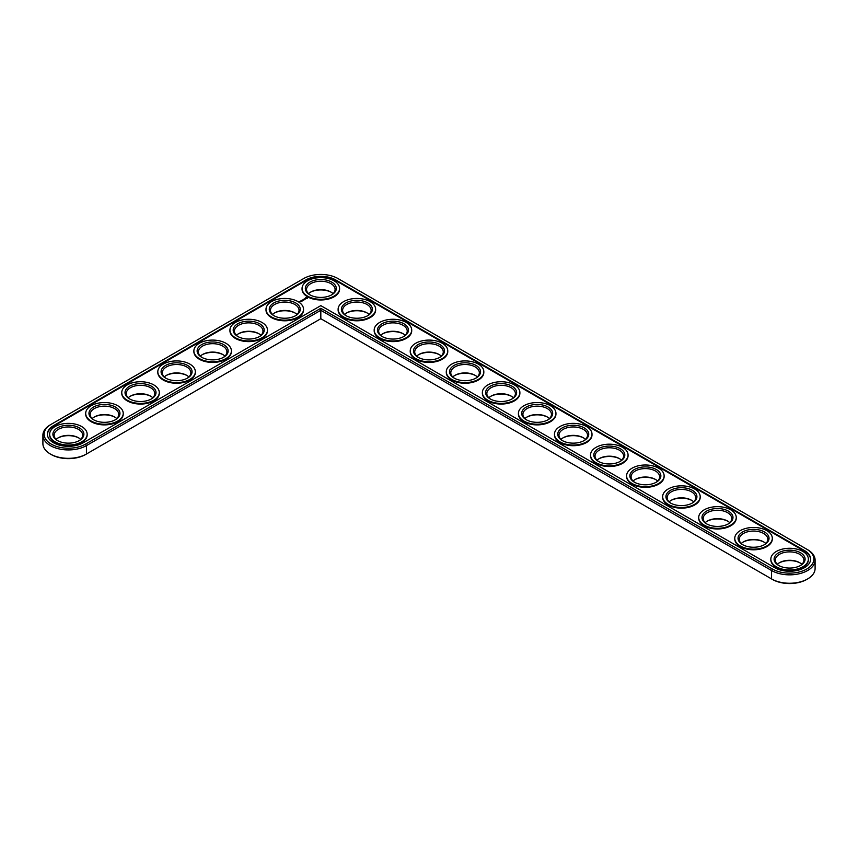 <?xml version="1.0" encoding="UTF-8"?>
<svg xmlns="http://www.w3.org/2000/svg" width="858" height="858" viewBox="0 0 858 858"><rect width="100%" height="100%" fill="white"/><g stroke="black" fill="none" stroke-linecap="round" stroke-linejoin="round"><path stroke-width="1.29" d="M50.365 424.796L51.233 424.292L50.365 424.796A25.493 14.725 0 0 0 42.9 435.199L42.9 443.618A25.493 14.725 0 0 0 50.365 454.021A25.493 14.725 0 0 0 86.433 454.021L320.817 318.704L772.436 579.44A24.271 14.018 0 0 0 806.767 579.44L807.635 578.935A25.493 14.725 0 0 0 815.1 568.532L815.1 560.124A25.493 14.725 0 0 0 807.635 549.71L337.988 278.56A24.271 14.018 0 0 0 303.657 278.56L51.233 424.292A24.271 14.018 0 0 0 51.233 444.112A24.271 14.018 0 0 0 85.564 444.112L320.817 308.29L772.436 569.026A24.271 14.018 0 0 0 806.767 569.026A24.271 14.018 0 0 0 806.767 549.206L807.635 549.71M50.365 454.021L51.233 454.526A24.271 14.018 0 0 0 85.564 454.526L86.433 454.021L85.564 454.526M331.327 292.299A15.508 8.955 0 0 0 310.306 292.299M367.396 313.116A15.508 8.955 0 0 0 346.364 313.116M295.27 313.116A15.508 8.955 0 0 0 274.249 313.116M403.453 333.944A15.508 8.955 0 0 0 382.432 333.944M439.511 354.762A15.508 8.955 0 0 0 418.489 354.762M259.213 333.944A15.508 8.955 0 0 0 238.192 333.944M223.155 354.762A15.508 8.955 0 0 0 202.123 354.762M475.568 375.579A15.508 8.955 0 0 0 454.547 375.579M511.636 396.396A15.508 8.955 0 0 0 490.604 396.396M547.694 417.213A15.508 8.955 0 0 0 526.673 417.213M187.087 375.579A15.508 8.955 0 0 0 166.066 375.579M151.029 396.396A15.508 8.955 0 0 0 130.008 396.396M114.972 417.213A15.508 8.955 0 0 0 93.951 417.213M78.915 438.03A15.508 8.955 0 0 0 57.883 438.03M583.751 438.03A15.508 8.955 0 0 0 562.73 438.03M619.808 458.858A15.508 8.955 0 0 0 598.787 458.858M655.877 479.676A15.508 8.955 0 0 0 634.845 479.676M691.934 500.493A15.508 8.955 0 0 0 670.913 500.493M727.992 521.31A15.508 8.955 0 0 0 706.971 521.31M764.049 542.127A15.508 8.955 0 0 0 743.028 542.127M800.117 562.955A15.508 8.955 0 0 0 779.085 562.955M772.436 579.44L771.567 578.935A25.493 14.725 0 0 0 807.635 578.935M333.097 293.672A14.275 8.248 0 0 0 330.92 292.052A14.275 8.248 0 0 0 310.725 292.052A14.275 8.248 0 0 0 308.537 293.672M369.165 314.5A14.275 8.248 0 0 0 366.977 312.87A14.275 8.248 0 0 0 346.782 312.87A14.275 8.248 0 0 0 344.594 314.5M297.04 314.5A14.275 8.248 0 0 0 294.852 312.87A14.275 8.248 0 0 0 274.667 312.87A14.275 8.248 0 0 0 272.479 314.5M405.223 335.317A14.275 8.248 0 0 0 403.035 333.687A14.275 8.248 0 0 0 382.84 333.687A14.275 8.248 0 0 0 380.662 335.317M441.28 356.134A14.275 8.248 0 0 0 439.092 354.504A14.275 8.248 0 0 0 418.908 354.504A14.275 8.248 0 0 0 416.72 356.134M260.982 335.317A14.275 8.248 0 0 0 258.794 333.687A14.275 8.248 0 0 0 238.599 333.687A14.275 8.248 0 0 0 236.422 335.317M224.925 356.134A14.275 8.248 0 0 0 222.737 354.504A14.275 8.248 0 0 0 202.542 354.504A14.275 8.248 0 0 0 200.354 356.134M477.338 376.952A14.275 8.248 0 0 0 475.16 375.332A14.275 8.248 0 0 0 454.965 375.332A14.275 8.248 0 0 0 452.777 376.952M513.406 397.769A14.275 8.248 0 0 0 511.218 396.149A14.275 8.248 0 0 0 491.023 396.149A14.275 8.248 0 0 0 488.835 397.769M549.463 418.586A14.275 8.248 0 0 0 547.275 416.967A14.275 8.248 0 0 0 527.08 416.967A14.275 8.248 0 0 0 524.903 418.586M188.857 376.952A14.275 8.248 0 0 0 186.679 375.332A14.275 8.248 0 0 0 166.484 375.332A14.275 8.248 0 0 0 164.296 376.952M152.799 397.769A14.275 8.248 0 0 0 150.611 396.149A14.275 8.248 0 0 0 130.427 396.149A14.275 8.248 0 0 0 128.239 397.769M116.742 418.586A14.275 8.248 0 0 0 114.554 416.967A14.275 8.248 0 0 0 94.359 416.967A14.275 8.248 0 0 0 92.181 418.586M80.684 439.414A14.275 8.248 0 0 0 78.496 437.784A14.275 8.248 0 0 0 58.301 437.784A14.275 8.248 0 0 0 56.113 439.414M585.521 439.414A14.275 8.248 0 0 0 583.333 437.784A14.275 8.248 0 0 0 563.148 437.784A14.275 8.248 0 0 0 560.96 439.414M621.578 460.231A14.275 8.248 0 0 0 619.401 458.601A14.275 8.248 0 0 0 599.206 458.601A14.275 8.248 0 0 0 597.018 460.231M657.646 481.048A14.275 8.248 0 0 0 655.458 479.429A14.275 8.248 0 0 0 635.263 479.429A14.275 8.248 0 0 0 633.075 481.048M693.704 501.866A14.275 8.248 0 0 0 691.516 500.246A14.275 8.248 0 0 0 671.321 500.246A14.275 8.248 0 0 0 669.143 501.866M729.761 522.683A14.275 8.248 0 0 0 727.573 521.063A14.275 8.248 0 0 0 707.389 521.063A14.275 8.248 0 0 0 705.201 522.683M765.819 543.5A14.275 8.248 0 0 0 763.641 541.881A14.275 8.248 0 0 0 743.446 541.881A14.275 8.248 0 0 0 741.258 543.5M801.887 564.328A14.275 8.248 0 0 0 799.699 562.698A14.275 8.248 0 0 0 779.504 562.698A14.275 8.248 0 0 0 777.316 564.328M320.817 318.704L320.817 310.285L771.567 570.527A25.493 14.725 0 0 0 799.356 573.723A25.493 14.725 0 0 0 815.1 560.124M42.9 435.199A25.493 14.725 0 0 0 58.644 448.809A25.493 14.725 0 0 0 86.433 445.613L320.817 310.285L320.817 308.29M310.306 295.045A14.275 8.248 180 0 1 306.542 289.468A14.275 8.248 180 0 1 320.817 281.231A14.275 8.248 180 0 1 335.103 289.468A14.275 8.248 180 0 1 331.327 295.045M309.856 294.798L309.856 294.798A15.508 8.955 180 0 1 309.856 282.143A15.508 8.955 180 0 1 331.778 282.143A15.508 8.955 180 0 1 331.778 294.798A15.508 8.955 180 0 1 309.856 294.798M804.461 550.546L335.671 279.89A21.01 12.13 0 0 0 305.963 279.89L53.539 425.632A21.01 12.13 0 0 0 47.383 434.202A21.01 12.13 0 0 0 60.36 445.409A21.01 12.13 0 0 0 83.258 442.782L320.817 305.63L774.742 567.696A21.01 12.13 0 0 0 797.64 570.323A21.01 12.13 0 0 0 810.617 559.116A21.01 12.13 0 0 0 804.461 550.546L804.461 551.211A21.01 12.13 0 0 1 810.606 559.448M307.55 296.128A18.769 10.832 180 0 1 302.048 288.47A18.769 10.832 180 0 1 320.817 277.638A18.769 10.832 180 0 1 339.586 288.47A18.769 10.832 180 0 1 328.003 298.477A18.769 10.832 180 0 1 307.55 296.128M335.671 279.89L335.671 280.555A21.01 12.13 0 0 0 305.963 280.555L53.539 426.297A21.01 12.13 0 0 0 47.394 434.534M335.671 280.555L804.461 551.211M339.575 288.803A18.769 10.832 180 0 1 339.586 289.135A18.769 10.832 180 0 1 328.003 299.152A18.769 10.832 180 0 1 307.55 296.804A18.769 10.832 180 0 1 302.048 289.135A18.769 10.832 180 0 1 302.059 288.803M307.379 298.327L306.864 297.554L305.534 297.855L306.038 298.627L307.379 298.327M305.684 298.863L304.526 298.874L305.684 298.863M305.008 299.281L304.032 299.034L305.008 299.388M304.365 299.753L303.131 299.549L304.365 299.71M302.874 300.053L303.678 300.096L302.263 300.053L303.056 300.514M302.348 300.922L301.995 300.214L302.348 300.922M302.113 301.051L301.33 300.6L302.113 300.997M301.405 301.469L300.611 301.008L301.405 301.469M299.86 301.49L300.557 301.544L299.86 301.437M375.632 309.62A18.769 10.832 180 0 1 375.643 309.952A18.769 10.832 180 0 1 364.06 319.97A18.769 10.832 180 0 1 343.608 317.621A18.769 10.832 180 0 1 338.116 309.952A18.769 10.832 180 0 1 338.127 309.62M299.742 302.016L298.927 301.844L299.742 302.016M303.517 309.62A18.769 10.832 180 0 1 303.528 309.952A18.769 10.832 180 0 1 291.945 319.97A18.769 10.832 180 0 1 271.493 317.621A18.769 10.832 180 0 1 265.991 309.952A18.769 10.832 180 0 1 266.001 309.62M411.701 330.437A18.769 10.832 180 0 1 411.711 330.78A18.769 10.832 180 0 1 400.118 340.787A18.769 10.832 180 0 1 379.665 338.438A18.769 10.832 180 0 1 374.174 330.78A18.769 10.832 180 0 1 374.185 330.437M447.758 351.265A18.769 10.832 180 0 1 447.769 351.598A18.769 10.832 180 0 1 436.186 361.604A18.769 10.832 180 0 1 415.733 359.255A18.769 10.832 180 0 1 410.231 351.598A18.769 10.832 180 0 1 410.242 351.265M267.46 330.437A18.769 10.832 180 0 1 267.471 330.78A18.769 10.832 180 0 1 255.877 340.787A18.769 10.832 180 0 1 235.424 338.438A18.769 10.832 180 0 1 229.933 330.78A18.769 10.832 180 0 1 229.944 330.437M231.392 351.265A18.769 10.832 180 0 1 231.403 351.598A18.769 10.832 180 0 1 219.82 361.604A18.769 10.832 180 0 1 199.367 359.255A18.769 10.832 180 0 1 193.876 351.598A18.769 10.832 180 0 1 193.876 351.265M483.815 372.082A18.769 10.832 180 0 1 483.826 372.415A18.769 10.832 180 0 1 472.243 382.421A18.769 10.832 180 0 1 451.791 380.073A18.769 10.832 180 0 1 446.289 372.415A18.769 10.832 180 0 1 446.299 372.082M519.873 392.9A18.769 10.832 180 0 1 519.884 393.232A18.769 10.832 180 0 1 508.301 403.239A18.769 10.832 180 0 1 487.848 400.89A18.769 10.832 180 0 1 482.357 393.232A18.769 10.832 180 0 1 482.368 392.9M555.941 413.717A18.769 10.832 180 0 1 555.952 414.049A18.769 10.832 180 0 1 544.358 424.066A18.769 10.832 180 0 1 523.906 421.718A18.769 10.832 180 0 1 518.414 414.049A18.769 10.832 180 0 1 518.425 413.717M195.334 372.082A18.769 10.832 180 0 1 195.345 372.415A18.769 10.832 180 0 1 183.762 382.421A18.769 10.832 180 0 1 163.31 380.073A18.769 10.832 180 0 1 157.808 372.415A18.769 10.832 180 0 1 157.818 372.082M159.277 392.9A18.769 10.832 180 0 1 159.288 393.232A18.769 10.832 180 0 1 147.705 403.239A18.769 10.832 180 0 1 127.252 400.89A18.769 10.832 180 0 1 121.75 393.232A18.769 10.832 180 0 1 121.761 392.9M123.22 413.717A18.769 10.832 180 0 1 123.23 414.049A18.769 10.832 180 0 1 111.637 424.066A18.769 10.832 180 0 1 91.184 421.718A18.769 10.832 180 0 1 85.693 414.049A18.769 10.832 180 0 1 85.703 413.717M87.151 434.534A18.769 10.832 180 0 1 87.162 434.867A18.769 10.832 180 0 1 75.579 444.884A18.769 10.832 180 0 1 55.127 442.535A18.769 10.832 180 0 1 49.635 434.867A18.769 10.832 180 0 1 49.635 434.534M591.999 434.534A18.769 10.832 180 0 1 592.009 434.867A18.769 10.832 180 0 1 580.426 444.884A18.769 10.832 180 0 1 559.974 442.535A18.769 10.832 180 0 1 554.472 434.867A18.769 10.832 180 0 1 554.482 434.534M628.056 455.362A18.769 10.832 180 0 1 628.067 455.695A18.769 10.832 180 0 1 616.484 465.701A18.769 10.832 180 0 1 596.031 463.352A18.769 10.832 180 0 1 590.529 455.695A18.769 10.832 180 0 1 590.54 455.362M664.124 476.179A18.769 10.832 180 0 1 664.124 476.512A18.769 10.832 180 0 1 652.541 486.518A18.769 10.832 180 0 1 632.089 484.169A18.769 10.832 180 0 1 626.597 476.512A18.769 10.832 180 0 1 626.608 476.179M700.182 496.996A18.769 10.832 180 0 1 700.192 497.329A18.769 10.832 180 0 1 688.599 507.335A18.769 10.832 180 0 1 668.146 504.987A18.769 10.832 180 0 1 662.655 497.329A18.769 10.832 180 0 1 662.666 496.996M736.239 517.814A18.769 10.832 180 0 1 736.25 518.146A18.769 10.832 180 0 1 724.667 528.153A18.769 10.832 180 0 1 704.214 525.804A18.769 10.832 180 0 1 698.712 518.146A18.769 10.832 180 0 1 698.723 517.814M772.297 538.631A18.769 10.832 180 0 1 772.307 538.963A18.769 10.832 180 0 1 760.724 548.981A18.769 10.832 180 0 1 740.272 546.632A18.769 10.832 180 0 1 734.77 538.963A18.769 10.832 180 0 1 734.78 538.631M808.365 559.448A18.769 10.832 180 0 1 808.365 559.781A18.769 10.832 180 0 1 796.782 569.798A18.769 10.832 180 0 1 776.329 567.449A18.769 10.832 180 0 1 770.838 559.781A18.769 10.832 180 0 1 770.849 559.448M343.608 316.956A18.769 10.832 180 0 1 338.116 309.288A18.769 10.832 180 0 1 356.874 298.455A18.769 10.832 180 0 1 375.643 309.288A18.769 10.832 180 0 1 364.06 319.305A18.769 10.832 180 0 1 343.608 316.956M345.913 315.615L345.913 315.615A15.508 8.955 180 0 1 345.913 302.96A15.508 8.955 180 0 1 367.846 302.96A15.508 8.955 180 0 1 367.846 315.615A15.508 8.955 180 0 1 345.913 315.615M346.364 315.873A14.275 8.248 180 0 1 342.599 310.285A14.275 8.248 180 0 1 356.874 302.048A14.275 8.248 180 0 1 371.16 310.285A14.275 8.248 180 0 1 367.396 315.873M271.493 316.956A18.769 10.832 180 0 1 265.991 309.288A18.769 10.832 180 0 1 284.759 298.455A18.769 10.832 180 0 1 303.528 309.288A18.769 10.832 180 0 1 291.945 319.305A18.769 10.832 180 0 1 271.493 316.956M273.799 315.615L273.799 315.615A15.508 8.955 180 0 1 273.799 302.96A15.508 8.955 180 0 1 295.72 302.96A15.508 8.955 180 0 1 295.72 315.615A15.508 8.955 180 0 1 273.799 315.615M274.249 315.873A14.275 8.248 180 0 1 270.484 310.285A14.275 8.248 180 0 1 284.759 302.048A14.275 8.248 180 0 1 299.034 310.285A14.275 8.248 180 0 1 295.27 315.873M379.665 337.773A18.769 10.832 180 0 1 374.174 330.105A18.769 10.832 180 0 1 392.943 319.273A18.769 10.832 180 0 1 411.711 330.105A18.769 10.832 180 0 1 400.118 340.122A18.769 10.832 180 0 1 379.665 337.773M381.982 336.443L381.982 336.443A15.508 8.955 180 0 1 381.982 323.777A15.508 8.955 180 0 1 403.904 323.777A15.508 8.955 180 0 1 403.904 336.443A15.508 8.955 180 0 1 381.982 336.443M382.432 336.69A14.275 8.248 180 0 1 378.657 331.113A14.275 8.248 180 0 1 392.943 322.865A14.275 8.248 180 0 1 407.218 331.113A14.275 8.248 180 0 1 403.453 336.69M415.733 358.59A18.769 10.832 180 0 1 410.231 350.933A18.769 10.832 180 0 1 429 340.09A18.769 10.832 180 0 1 447.769 350.933A18.769 10.832 180 0 1 436.186 360.939A18.769 10.832 180 0 1 415.733 358.59M418.039 357.26L418.039 357.26A15.508 8.955 180 0 1 418.039 344.594A15.508 8.955 180 0 1 439.961 344.594A15.508 8.955 180 0 1 439.961 357.26A15.508 8.955 180 0 1 418.039 357.26M418.489 357.507A14.275 8.248 180 0 1 414.725 351.93A14.275 8.248 180 0 1 429 343.683A14.275 8.248 180 0 1 443.275 351.93A14.275 8.248 180 0 1 439.511 357.507M235.424 337.773A18.769 10.832 180 0 1 229.933 330.105A18.769 10.832 180 0 1 248.702 319.273A18.769 10.832 180 0 1 267.471 330.105A18.769 10.832 180 0 1 255.877 340.122A18.769 10.832 180 0 1 235.424 337.773M237.741 336.443L237.741 336.443A15.508 8.955 180 0 1 237.741 323.777A15.508 8.955 180 0 1 259.663 323.777A15.508 8.955 180 0 1 259.663 336.443A15.508 8.955 180 0 1 237.741 336.443M238.192 336.69A14.275 8.248 180 0 1 234.416 331.113A14.275 8.248 180 0 1 248.702 322.865A14.275 8.248 180 0 1 262.977 331.113A14.275 8.248 180 0 1 259.213 336.69M199.367 358.59A18.769 10.832 180 0 1 193.876 350.933A18.769 10.832 180 0 1 212.634 340.09A18.769 10.832 180 0 1 231.403 350.933A18.769 10.832 180 0 1 219.82 360.939A18.769 10.832 180 0 1 199.367 358.59M201.673 357.26L201.673 357.26A15.508 8.955 180 0 1 201.673 344.594A15.508 8.955 180 0 1 223.606 344.594A15.508 8.955 180 0 1 223.606 357.26A15.508 8.955 180 0 1 201.673 357.26M202.123 357.507A14.275 8.248 180 0 1 198.359 351.93A14.275 8.248 180 0 1 212.634 343.683A14.275 8.248 180 0 1 226.92 351.93A14.275 8.248 180 0 1 223.155 357.507M451.791 379.408A18.769 10.832 180 0 1 446.289 371.75A18.769 10.832 180 0 1 465.057 360.918A18.769 10.832 180 0 1 483.826 371.75A18.769 10.832 180 0 1 472.243 381.756A18.769 10.832 180 0 1 451.791 379.408M454.096 378.078L454.096 378.078A15.508 8.955 180 0 1 454.096 365.422A15.508 8.955 180 0 1 476.018 365.422A15.508 8.955 180 0 1 476.018 378.078A15.508 8.955 180 0 1 454.096 378.078M454.547 378.324A14.275 8.248 180 0 1 450.782 372.747A14.275 8.248 180 0 1 465.057 364.5A14.275 8.248 180 0 1 479.343 372.747A14.275 8.248 180 0 1 475.568 378.324M487.848 400.225A18.769 10.832 180 0 1 482.357 392.567A18.769 10.832 180 0 1 501.126 381.735A18.769 10.832 180 0 1 519.884 392.567A18.769 10.832 180 0 1 508.301 402.574A18.769 10.832 180 0 1 487.848 400.225M490.154 398.895L490.154 398.895A15.508 8.955 180 0 1 490.154 386.239A15.508 8.955 180 0 1 512.087 386.239A15.508 8.955 180 0 1 512.087 398.895A15.508 8.955 180 0 1 490.154 398.895M490.604 399.142A14.275 8.248 180 0 1 486.84 393.565A14.275 8.248 180 0 1 501.126 385.317A14.275 8.248 180 0 1 515.401 393.565A14.275 8.248 180 0 1 511.636 399.142M523.906 421.042A18.769 10.832 180 0 1 518.414 413.384A18.769 10.832 180 0 1 537.183 402.552A18.769 10.832 180 0 1 555.952 413.384A18.769 10.832 180 0 1 544.358 423.391A18.769 10.832 180 0 1 523.906 421.042M526.222 419.712L526.222 419.712A15.508 8.955 180 0 1 526.222 407.057A15.508 8.955 180 0 1 548.144 407.057A15.508 8.955 180 0 1 548.144 419.712A15.508 8.955 180 0 1 526.222 419.712M526.673 419.97A14.275 8.248 180 0 1 522.897 414.382A14.275 8.248 180 0 1 537.183 406.145A14.275 8.248 180 0 1 551.458 414.382A14.275 8.248 180 0 1 547.694 419.97M163.31 379.408A18.769 10.832 180 0 1 157.808 371.75A18.769 10.832 180 0 1 176.576 360.918A18.769 10.832 180 0 1 195.345 371.75A18.769 10.832 180 0 1 183.762 381.756A18.769 10.832 180 0 1 163.31 379.408M165.615 378.078L165.615 378.078A15.508 8.955 180 0 1 165.615 365.422A15.508 8.955 180 0 1 187.537 365.422A15.508 8.955 180 0 1 187.537 378.078A15.508 8.955 180 0 1 165.615 378.078M166.066 378.324A14.275 8.248 180 0 1 162.301 372.747A14.275 8.248 180 0 1 176.576 364.5A14.275 8.248 180 0 1 190.862 372.747A14.275 8.248 180 0 1 187.087 378.324M127.252 400.225A18.769 10.832 180 0 1 121.75 392.567A18.769 10.832 180 0 1 140.519 381.735A18.769 10.832 180 0 1 159.288 392.567A18.769 10.832 180 0 1 147.705 402.574A18.769 10.832 180 0 1 127.252 400.225M129.558 398.895L129.558 398.895A15.508 8.955 180 0 1 129.558 386.239A15.508 8.955 180 0 1 151.48 386.239A15.508 8.955 180 0 1 151.48 398.895A15.508 8.955 180 0 1 129.558 398.895M130.008 399.142A14.275 8.248 180 0 1 126.244 393.565A14.275 8.248 180 0 1 140.519 385.317A14.275 8.248 180 0 1 154.794 393.565A14.275 8.248 180 0 1 151.029 399.142M91.184 421.042A18.769 10.832 180 0 1 85.693 413.384A18.769 10.832 180 0 1 104.462 402.552A18.769 10.832 180 0 1 123.23 413.384A18.769 10.832 180 0 1 111.637 423.391A18.769 10.832 180 0 1 91.184 421.042M93.501 419.712L93.501 419.712A15.508 8.955 180 0 1 93.501 407.057A15.508 8.955 180 0 1 115.422 407.057A15.508 8.955 180 0 1 115.422 419.712A15.508 8.955 180 0 1 93.501 419.712M93.951 419.97A14.275 8.248 180 0 1 90.176 414.382A14.275 8.248 180 0 1 104.462 406.145A14.275 8.248 180 0 1 118.736 414.382A14.275 8.248 180 0 1 114.972 419.97M55.127 441.87A18.769 10.832 180 0 1 49.635 434.202A18.769 10.832 180 0 1 68.393 423.369A18.769 10.832 180 0 1 87.162 434.202A18.769 10.832 180 0 1 75.579 444.219A18.769 10.832 180 0 1 55.127 441.87M57.432 440.529L57.432 440.529A15.508 8.955 180 0 1 57.432 427.874A15.508 8.955 180 0 1 79.365 427.874A15.508 8.955 180 0 1 79.365 440.529A15.508 8.955 180 0 1 57.432 440.529M57.883 440.787A14.275 8.248 180 0 1 54.118 435.199A14.275 8.248 180 0 1 68.393 426.962A14.275 8.248 180 0 1 82.679 435.199A14.275 8.248 180 0 1 78.915 440.787M559.974 441.87A18.769 10.832 180 0 1 554.472 434.202A18.769 10.832 180 0 1 573.241 423.369A18.769 10.832 180 0 1 592.009 434.202A18.769 10.832 180 0 1 580.426 444.219A18.769 10.832 180 0 1 559.974 441.87M562.28 440.529L562.28 440.529A15.508 8.955 180 0 1 562.28 427.874A15.508 8.955 180 0 1 584.201 427.874A15.508 8.955 180 0 1 584.201 440.529A15.508 8.955 180 0 1 562.28 440.529M562.73 440.787A14.275 8.248 180 0 1 558.966 435.199A14.275 8.248 180 0 1 573.241 426.962A14.275 8.248 180 0 1 587.515 435.199A14.275 8.248 180 0 1 583.751 440.787M596.031 462.687A18.769 10.832 180 0 1 590.529 455.019A18.769 10.832 180 0 1 609.298 444.187A18.769 10.832 180 0 1 628.067 455.019A18.769 10.832 180 0 1 616.484 465.036A18.769 10.832 180 0 1 596.031 462.687M598.337 461.357L598.337 461.357A15.508 8.955 180 0 1 598.337 448.691A15.508 8.955 180 0 1 620.259 448.691A15.508 8.955 180 0 1 620.259 461.357A15.508 8.955 180 0 1 598.337 461.357M598.787 461.604A14.275 8.248 180 0 1 595.023 456.027A14.275 8.248 180 0 1 609.298 447.779A14.275 8.248 180 0 1 623.584 456.027A14.275 8.248 180 0 1 619.808 461.604M632.089 483.504A18.769 10.832 180 0 1 626.597 475.847A18.769 10.832 180 0 1 645.366 465.004A18.769 10.832 180 0 1 664.124 475.847A18.769 10.832 180 0 1 652.541 485.853A18.769 10.832 180 0 1 632.089 483.504M634.394 482.175L634.394 482.175A15.508 8.955 180 0 1 634.394 469.519A15.508 8.955 180 0 1 656.327 469.519A15.508 8.955 180 0 1 656.327 482.175A15.508 8.955 180 0 1 634.394 482.175M634.845 482.421A14.275 8.248 180 0 1 631.08 476.844A14.275 8.248 180 0 1 645.366 468.597A14.275 8.248 180 0 1 659.641 476.844A14.275 8.248 180 0 1 655.877 482.421M668.146 504.322A18.769 10.832 180 0 1 662.655 496.664A18.769 10.832 180 0 1 681.424 485.832A18.769 10.832 180 0 1 700.192 496.664A18.769 10.832 180 0 1 688.599 506.67A18.769 10.832 180 0 1 668.146 504.322M670.463 502.992L670.463 502.992A15.508 8.955 180 0 1 670.463 490.336A15.508 8.955 180 0 1 692.385 490.336A15.508 8.955 180 0 1 692.385 502.992A15.508 8.955 180 0 1 670.463 502.992M670.913 503.238A14.275 8.248 180 0 1 667.138 497.661A14.275 8.248 180 0 1 681.424 489.414A14.275 8.248 180 0 1 695.699 497.661A14.275 8.248 180 0 1 691.934 503.238M704.214 525.139A18.769 10.832 180 0 1 698.712 517.481A18.769 10.832 180 0 1 717.481 506.649A18.769 10.832 180 0 1 736.25 517.481A18.769 10.832 180 0 1 724.667 527.488A18.769 10.832 180 0 1 704.214 525.139M706.52 523.809L706.52 523.809A15.508 8.955 180 0 1 706.52 511.154A15.508 8.955 180 0 1 728.442 511.154A15.508 8.955 180 0 1 728.442 523.809A15.508 8.955 180 0 1 706.52 523.809M706.971 524.056A14.275 8.248 180 0 1 703.206 518.479A14.275 8.248 180 0 1 717.481 510.242A14.275 8.248 180 0 1 731.756 518.479A14.275 8.248 180 0 1 727.992 524.056M740.272 545.967A18.769 10.832 180 0 1 734.77 538.298A18.769 10.832 180 0 1 753.538 527.466A18.769 10.832 180 0 1 772.307 538.298A18.769 10.832 180 0 1 760.724 548.316A18.769 10.832 180 0 1 740.272 545.967M742.578 544.626L742.578 544.626A15.508 8.955 180 0 1 742.578 531.971A15.508 8.955 180 0 1 764.499 531.971A15.508 8.955 180 0 1 764.499 544.626A15.508 8.955 180 0 1 742.578 544.626M743.028 544.884A14.275 8.248 180 0 1 739.264 539.296A14.275 8.248 180 0 1 753.538 531.059A14.275 8.248 180 0 1 767.824 539.296A14.275 8.248 180 0 1 764.049 544.884M776.329 566.784A18.769 10.832 180 0 1 770.838 559.116A18.769 10.832 180 0 1 789.607 548.283A18.769 10.832 180 0 1 808.365 559.116A18.769 10.832 180 0 1 796.782 569.133A18.769 10.832 180 0 1 776.329 566.784M778.635 565.443L778.635 565.443A15.508 8.955 180 0 1 778.635 552.788A15.508 8.955 180 0 1 800.568 552.788A15.508 8.955 180 0 1 800.568 565.443A15.508 8.955 180 0 1 778.635 565.443M779.085 565.701A14.275 8.248 180 0 1 775.321 560.124A14.275 8.248 180 0 1 789.607 551.876A14.275 8.248 180 0 1 803.882 560.124A14.275 8.248 180 0 1 800.117 565.701M306.242 297.608L306.638 298.53L306.95 298.091M306.638 298.359L305.952 298.091L306.638 298.53M771.567 578.935L771.567 570.527L772.436 569.026M86.433 454.021L86.433 445.613L85.564 444.112M305.963 279.89L305.963 280.555M53.539 425.632L53.539 426.297M302.048 288.47L302.048 289.135M339.586 288.47L339.586 289.135M338.116 309.288L338.116 309.952M375.643 309.288L375.643 309.952M265.991 309.288L265.991 309.952M303.528 309.288L303.528 309.952M374.174 330.105L374.174 330.78M411.711 330.105L411.711 330.78M410.231 350.933L410.231 351.598M447.769 350.933L447.769 351.598M229.933 330.105L229.933 330.78M267.471 330.105L267.471 330.78M193.876 350.933L193.876 351.598M231.403 350.933L231.403 351.598M446.289 371.75L446.289 372.415M483.826 371.75L483.826 372.415M482.357 392.567L482.357 393.232M519.884 392.567L519.884 393.232M518.414 413.384L518.414 414.049M555.952 413.384L555.952 414.049M157.808 371.75L157.808 372.415M195.345 371.75L195.345 372.415M121.75 392.567L121.75 393.232M159.288 392.567L159.288 393.232M85.693 413.384L85.693 414.049M123.23 413.384L123.23 414.049M49.635 434.202L49.635 434.867M87.162 434.202L87.162 434.867M554.472 434.202L554.472 434.867M592.009 434.202L592.009 434.867M590.529 455.019L590.529 455.695M628.067 455.019L628.067 455.695M626.597 475.847L626.597 476.512M664.124 475.847L664.124 476.512M662.655 496.664L662.655 497.329M700.192 496.664L700.192 497.329M698.712 517.481L698.712 518.146M736.25 517.481L736.25 518.146M734.77 538.298L734.77 538.963M772.307 538.298L772.307 538.963M770.838 559.116L770.838 559.781M808.365 559.116L808.365 559.781"/></g></svg>
